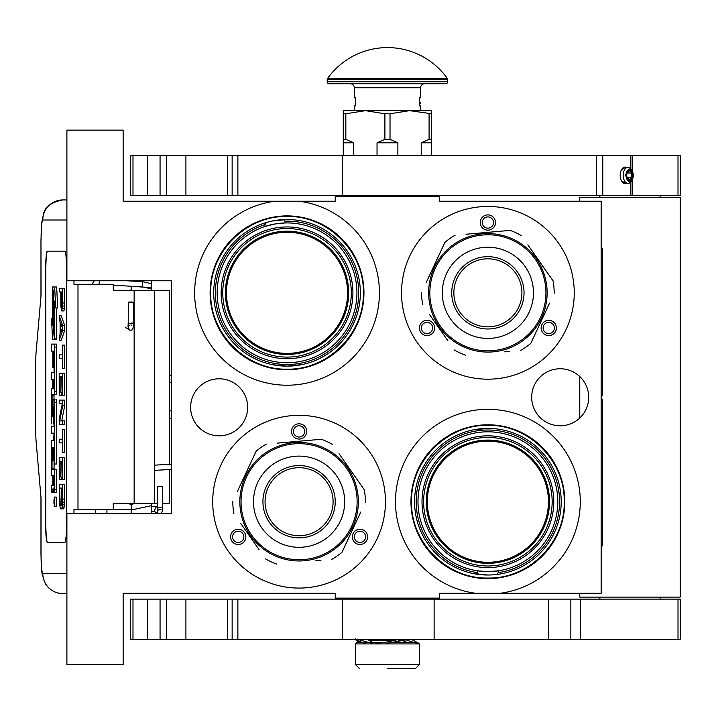 <?xml version="1.0" encoding="UTF-8"?>
<svg xmlns="http://www.w3.org/2000/svg" width="716" height="716" viewBox="0 0 716 716"><rect width="100%" height="100%" fill="white"/><g stroke="black" fill="none" stroke-linecap="round" stroke-linejoin="round"><path stroke-width="1.07" d="M479.085 574.492L477.599 572.675L477.599 570.84L487.882 571.61L498.175 570.84A69.9 69.9 0 0 1 418.18 496.546A69.9 69.9 0 0 1 487.882 431.811A69.9 69.9 0 0 1 557.594 496.546A69.9 69.9 0 0 1 498.175 570.84L498.175 572.675L496.689 574.492M500.045 593.295A92.391 92.391 0 0 0 580.076 495.615A92.391 92.391 0 0 0 487.882 409.319A92.391 92.391 0 0 0 395.697 495.615A92.391 92.391 0 0 0 475.728 593.295L439.678 593.295L439.678 598.12L335.24 598.12L335.24 593.295L123.143 593.295L123.143 664.403L66.901 664.403L66.901 513.757L171.348 513.757L171.348 280.77L66.901 280.77L66.901 130.133L123.143 130.133L123.143 201.232L335.24 201.232L335.24 196.417L439.678 196.417L439.678 201.232L601.163 201.232L601.163 593.295L475.728 593.295M283.482 219.597L285.022 221.146L285.022 222.953L287.035 222.927A69.9 69.9 0 0 1 356.926 292.826A69.9 69.9 0 0 1 287.035 362.717A69.9 69.9 0 0 1 264.947 226.507L274.98 223.974L285.022 222.953A69.9 69.9 0 0 1 287.035 222.927L286.973 222.927M287.035 369.751A76.925 76.925 0 0 0 363.961 292.826A76.925 76.925 0 0 0 287.035 215.901A76.925 76.925 0 0 0 210.11 292.826A76.925 76.925 0 0 0 287.035 369.751M274.98 201.232L274.872 201.232A92.391 92.391 0 0 0 209.126 342.49A92.391 92.391 0 0 0 364.936 342.49A92.391 92.391 0 0 0 299.19 201.232M272.25 221.02L287.035 219.517A73.309 73.309 0 0 1 360.345 292.826A73.309 73.309 0 0 1 287.035 366.136L272.733 364.721M287.035 219.517A73.309 73.309 0 0 0 213.726 292.826A73.309 73.309 0 0 0 287.035 366.136L301.821 364.632M263.121 227.142L264.947 226.507L264.947 224.609L266.477 222.452M560.189 368.749A28.524 28.524 0 0 0 531.675 397.264A28.524 28.524 0 0 0 560.189 425.787A28.524 28.524 0 0 0 588.713 397.264A28.524 28.524 0 0 0 560.189 368.749M219.15 378.791A28.524 28.524 0 0 0 190.626 407.306A28.524 28.524 0 0 0 219.15 435.829A28.524 28.524 0 0 0 247.664 407.306A28.524 28.524 0 0 0 219.15 378.791M299.082 588.078A86.368 86.368 0 0 1 212.715 501.71A86.368 86.368 0 0 1 299.082 415.343A86.368 86.368 0 0 1 385.45 501.71A86.368 86.368 0 0 1 299.082 588.078M487.882 379.194A86.368 86.368 0 0 1 401.515 292.826A86.368 86.368 0 0 1 487.882 206.459A86.368 86.368 0 0 1 574.25 292.826A86.368 86.368 0 0 1 487.882 379.194M285.022 222.953A69.9 69.9 0 0 0 275.221 223.929M274.926 223.983A69.9 69.9 0 0 0 264.947 226.507M419.8 196.417L392.207 196.417M287.035 232.27A60.556 60.556 0 0 1 347.591 292.826A60.556 60.556 0 0 1 287.035 353.382A60.556 60.556 0 0 1 226.48 292.826A60.556 60.556 0 0 1 287.035 232.27M487.882 441.154A60.556 60.556 0 0 1 548.438 501.71A60.556 60.556 0 0 1 487.882 562.266A60.556 60.556 0 0 1 427.327 501.71A60.556 60.556 0 0 1 487.882 441.154M287.035 226.945A65.881 65.881 0 0 0 221.155 292.826A65.881 65.881 0 0 0 287.035 358.707A65.881 65.881 0 0 0 352.916 292.826A65.881 65.881 0 0 0 287.035 226.945M244.818 533.044A7.634 7.634 0 0 0 234.392 530.252A7.634 7.634 0 0 0 231.599 540.678A7.634 7.634 0 0 0 242.017 543.471A7.634 7.634 0 0 0 244.818 533.044M353.355 533.044A7.634 7.634 0 0 0 356.147 543.471A7.634 7.634 0 0 0 366.574 540.678A7.634 7.634 0 0 0 363.782 530.252A7.634 7.634 0 0 0 353.355 533.044M299.082 439.042A7.634 7.634 0 0 0 306.716 431.408A7.634 7.634 0 0 0 299.082 423.783A7.634 7.634 0 0 0 291.457 431.408A7.634 7.634 0 0 0 299.082 439.042M433.619 324.16A7.634 7.634 0 0 0 423.192 321.359A7.634 7.634 0 0 0 420.399 331.785A7.634 7.634 0 0 0 430.826 334.587A7.634 7.634 0 0 0 433.619 324.16M542.155 324.16A7.634 7.634 0 0 0 544.948 334.587A7.634 7.634 0 0 0 555.374 331.785A7.634 7.634 0 0 0 552.582 321.359A7.634 7.634 0 0 0 542.155 324.16M487.882 230.158A7.634 7.634 0 0 0 495.517 222.524A7.634 7.634 0 0 0 487.882 214.889A7.634 7.634 0 0 0 480.257 222.524A7.634 7.634 0 0 0 487.882 230.158M500.556 570.446L499.992 570.554M487.882 578.635A76.925 76.925 0 0 0 564.808 501.71A76.925 76.925 0 0 0 487.882 424.785A76.925 76.925 0 0 0 410.957 501.71A76.925 76.925 0 0 0 487.882 578.635M287.035 231.187A61.63 61.63 0 0 1 348.665 292.826A61.63 61.63 0 0 1 287.035 354.456A61.63 61.63 0 0 1 225.397 292.826A61.63 61.63 0 0 1 287.035 231.187M487.882 440.08A61.63 61.63 0 0 1 549.521 501.71A61.63 61.63 0 0 1 487.882 563.34A61.63 61.63 0 0 1 426.253 501.71A61.63 61.63 0 0 1 487.882 440.08M233.335 539.667A5.621 5.621 0 0 1 235.394 531.988A5.621 5.621 0 0 1 243.073 534.047A5.621 5.621 0 0 1 241.015 541.726A5.621 5.621 0 0 1 233.335 539.667M364.838 539.667A5.621 5.621 0 0 1 357.15 541.726A5.621 5.621 0 0 1 355.091 534.047A5.621 5.621 0 0 1 362.779 531.988A5.621 5.621 0 0 1 364.838 539.667M299.082 425.787A5.621 5.621 0 0 1 304.712 431.408A5.621 5.621 0 0 1 299.082 437.037A5.621 5.621 0 0 1 293.462 431.408A5.621 5.621 0 0 1 299.082 425.787M422.136 330.783A5.621 5.621 0 0 1 424.194 323.104A5.621 5.621 0 0 1 431.873 325.162A5.621 5.621 0 0 1 429.815 332.842A5.621 5.621 0 0 1 422.136 330.783M553.638 330.783A5.621 5.621 0 0 1 545.95 332.842A5.621 5.621 0 0 1 543.892 325.162A5.621 5.621 0 0 1 551.58 323.104A5.621 5.621 0 0 1 553.638 330.783M487.882 216.903A5.621 5.621 0 0 1 493.512 222.524A5.621 5.621 0 0 1 487.882 228.153A5.621 5.621 0 0 1 482.262 222.524A5.621 5.621 0 0 1 487.882 216.903M473.106 429.904L487.882 428.401A73.309 73.309 0 0 0 414.573 501.71A73.309 73.309 0 0 0 487.882 575.02L473.58 573.614M487.882 428.401A73.309 73.309 0 0 1 561.201 501.71A73.309 73.309 0 0 1 487.882 575.02M487.882 435.829A65.881 65.881 0 0 0 422.01 501.71A65.881 65.881 0 0 0 487.882 567.591A65.881 65.881 0 0 0 553.763 501.71A65.881 65.881 0 0 0 487.882 435.829M501.692 429.707L502.185 429.806M515.475 433.789L515.941 433.977M555.419 473.187L555.616 473.652M559.688 486.907L559.787 487.408M561.192 501.2L561.201 501.71M559.885 515.511L559.787 516.012M555.813 529.294L555.616 529.768M516.406 569.247L515.941 569.444M502.668 573.516L502.185 573.614M460.298 569.632L459.833 569.444M420.355 530.234L420.158 529.768M416.085 516.505L415.987 516.012M414.573 502.22L414.573 501.71M415.889 487.909L415.987 487.408M419.961 474.126L420.158 473.652M459.359 434.173L459.833 433.977M487.882 578.036C447.106 579.083 410.51 542.495 411.566 501.71C410.51 460.925 447.106 424.337 487.882 425.385C528.668 424.337 565.264 460.925 564.208 501.71C565.264 542.495 528.668 579.083 487.882 578.036M300.836 220.823L301.338 220.922M314.619 224.905L315.085 225.093M354.572 264.302L354.76 264.768M358.832 278.023L358.94 278.524M360.345 292.316L360.345 292.826M359.029 306.627L358.94 307.128M354.957 320.41L354.76 320.875M315.559 360.354L315.085 360.551M259.452 360.748L258.977 360.551M219.499 321.35L219.302 320.875M215.23 307.62L215.131 307.128M213.726 293.327L213.726 292.826M215.033 279.016L215.131 278.524M219.114 265.242L219.302 264.768M258.512 225.289L258.977 225.093M287.035 369.152C246.25 370.199 209.663 333.611 210.71 292.826C209.663 252.041 246.25 215.444 287.035 216.501C327.821 215.444 364.408 252.041 363.361 292.826C364.408 333.611 327.821 370.199 287.035 369.152M405.533 196.417L405.533 195.414M369.384 196.417L369.384 195.414M169.334 469.535L169.334 503.214L162.675 503.214M157.448 503.214L113.289 503.214L113.289 509.237L73.963 509.237L73.963 513.757M169.334 464.308L169.334 290.311L113.289 290.311L113.289 284.288L73.963 284.288L73.963 280.77M66.901 220.018L42.799 220.018A20.084 20.012 -90 0 1 62.811 199.934L66.901 199.934L62.811 199.934C51.579 202.207 45.189 206.718 43.613 213.458L41.671 223.016L40.973 240.102L41.054 295.332L36.104 352.057A12.047 1.047 -90 0 0 35.8 360.578L35.8 432.947A12.047 1.047 -90 0 0 36.104 441.468L41.054 498.193L41.054 553.432C41.152 565.631 41.743 572.326 42.799 573.516L66.901 573.516M106.926 513.757L106.926 509.237M42.799 573.516A20.084 20.012 90 0 0 62.811 593.6L66.901 593.6M131.171 509.237L113.289 509.237M64.861 542.379L47.354 542.379A20.084 1.754 90 0 1 45.6 522.295L45.806 522.295A20.084 1.754 -90 0 0 47.551 542.379L64.861 542.379A20.084 1.754 90 0 0 66.606 522.295L66.606 271.23A20.084 1.754 90 0 0 64.861 251.146L47.354 251.146A20.084 1.754 90 0 0 45.6 271.23L45.6 522.295M64.861 251.146L47.551 251.146A20.084 1.754 -90 0 0 45.806 271.23L45.806 522.295M61.889 310.905L63.885 310.905L64.413 308.462L64.709 288.306L59.204 288.306L59.204 291.967L60.771 291.967L60.842 306.018L61.594 310.905L62.632 306.018L62.704 288.306M59.204 340.234L61.209 340.234L64.709 330.461L64.709 325.574L61.209 315.792L59.204 315.792L59.204 319.461L60.099 321.905L60.099 334.121L59.204 336.565L59.204 340.234L62.704 330.461L62.704 325.574L59.204 315.792M61.209 358.564L62.337 358.564L62.704 368.337L62.704 345.121L62.337 354.894L61.209 354.894M62.704 368.337L64.709 368.337L64.709 345.121L62.704 345.121M62.704 395.214L64.709 395.214L64.709 373.224L59.204 373.224L59.204 395.214L59.652 376.885L60.842 376.885L60.842 392.771L61.29 376.885L62.265 376.885L62.704 395.214L62.704 373.224M59.652 395.214L61.657 395.214L61.657 392.771M61.728 420.874L64.709 405.605L64.709 400.101L59.204 400.101L59.204 403.77L62.265 403.77L59.204 419.039L59.204 424.543L62.704 424.543L62.704 420.874L59.732 420.874L62.704 405.605L62.704 400.101M62.704 424.543L64.709 424.543L64.709 420.874L62.704 420.874M61.209 403.77L62.265 403.77M61.209 442.864L62.337 442.864L62.704 452.646L62.704 429.43L62.337 439.203L61.209 439.203M62.704 452.646L64.709 452.646L64.709 429.43L62.704 429.43M62.704 479.523L64.709 479.523L64.709 457.533L59.204 457.533L59.204 479.523L59.652 461.193L60.842 461.193L60.842 477.08L61.29 461.193L62.265 461.193L62.704 479.523L62.704 457.533M59.652 479.523L61.657 479.523L61.657 477.08M61.513 508.852L63.518 508.852L64.189 507.017L64.709 484.41L59.204 484.41L59.285 502.131L60.395 508.852L61.889 508.235L62.489 504.574L62.704 484.41M54.246 506.543L56.251 506.543L56.251 497.056L54.246 497.056L54.246 506.543L54.246 497.056M54.729 492.313L52.724 492.313L53.109 487.909L53.494 492.313L56.403 492.313L56.662 469.633L52.116 469.633L52.017 468.515L52.116 447.67L52.823 447.67L52.823 460.594L53.432 460.594L53.432 447.67L53.951 447.67L54.049 463.995L54.658 463.995L54.658 402.634L54.407 399.689L53.082 399.689L52.823 415.557L52.724 416.667L52.116 416.667L52.017 415.557L52.116 394.704L54.407 394.704L54.658 391.759L54.658 347.045L54.407 344.101L51.4 344.101L51.4 351.117L52.823 351.117L52.823 367.442L53.432 367.442L53.432 351.117L53.951 351.117L54.049 352.236L54.049 372.535L53.405 372.535M53.405 433.18L54.049 433.18L53.655 440.206M54.049 423.926L53.181 423.926L53.53 406.939L54.049 408.057L54.049 426.163L53.405 426.163M54.407 394.704L56.403 394.704L56.662 391.759L56.662 347.045L56.403 344.101L53.405 344.101M54.112 394.704L54.013 395.823L52.017 395.823M54.013 399.689L54.013 395.823M55.078 399.689L54.407 399.689M54.658 463.995L56.662 463.995L56.403 399.689M54.112 469.633L54.013 460.594M54.658 338.176L54.658 301.069L55.705 308.005L57.71 308.005L56.654 286.982L52.537 286.982L53.655 294.41L53.655 331.508L54.658 338.176L56.662 338.176L56.662 308.005M52.769 288.512L52.537 325.503L51.507 318.692L52.563 339.706L56.662 339.706L56.43 338.176M64.709 302.966L62.704 302.966M64.637 306.018L62.632 306.018M64.413 308.462L62.408 308.462M64.109 310.296L62.113 310.296M64.709 330.461L62.704 330.461M64.709 325.574L62.704 325.574M62.337 354.894L59.204 354.894L59.204 358.564L62.337 358.564M62.265 376.885L61.29 376.885M62.265 392.771L61.29 392.771M60.842 376.885L59.652 376.885M64.709 405.605L62.704 405.605M62.337 439.203L59.204 439.203L59.204 442.864L62.337 442.864M62.265 461.193L61.29 461.193M62.265 477.08L61.29 477.08M60.842 461.193L59.652 461.193M64.709 499.07L62.704 499.07M64.637 502.131L62.632 502.131M64.485 504.574L62.489 504.574M64.189 507.017L62.185 507.017M63.885 508.235L61.889 508.235M54.407 492.313L54.658 469.633M52.823 475.326L51.659 475.326L52.823 475.326L52.823 482.342L52.563 485.287L51.4 485.287L51.4 492.313L52.724 492.313M54.049 440.206L51.659 440.206L51.4 443.15L51.659 475.326M54.049 426.163L51.4 426.163L51.4 433.18L54.049 433.18M53.655 423.926L53.181 423.926M54.049 372.535L51.4 372.535L51.4 379.552L52.823 379.552L52.823 388.797L51.659 388.797L51.4 391.75L51.659 423.926M52.823 388.797L51.659 388.797M54.049 367.442L53.432 367.442M56.403 344.101L54.407 344.101M54.049 460.594L53.432 460.594M52.823 447.67L52.116 447.67M55.705 308.005L54.649 286.982M52.537 318.692L51.507 318.692M53.655 295.171L52.537 288.512M53.772 332.278L53.539 295.171M54.658 339.706L53.539 332.278M61.218 291.967L62.337 291.967L61.889 307.245L61.29 305.41L61.218 291.967L62.337 291.967M60.395 333.513L60.395 322.513L62.408 328.017L60.395 333.513M62.265 499.07L61.818 504.574L61.513 505.183L60.099 504.574L59.652 488.079L62.265 488.079L62.265 499.07M54.541 503.455L53.96 503.992L53.96 499.84L54.541 499.84L54.541 503.455M53.432 485.287L53.432 475.326L54.049 475.326L54.049 484.177L53.951 485.287L53.432 485.287M53.432 388.797L53.432 379.552L53.951 379.552L54.049 387.687L53.951 388.797L53.432 388.797M62.113 306.636L61.442 306.636M62.265 305.41L61.29 305.41M62.337 303.575L61.218 303.575M61.513 505.183L60.395 505.183M61.818 504.574L60.099 504.574M61.961 503.787L59.876 503.348M61.88 503.348L61.728 501.513L59.732 501.513M61.728 501.513L61.657 499.07L59.652 499.07M61.657 499.07L61.657 488.079L62.265 488.079M54.541 499.84L53.96 499.84M54.049 475.326L53.432 475.326M54.327 500.806L54.327 502.659L54.443 500.806M131.171 286.257L131.171 290.311M131.171 503.214L131.171 513.757M151.255 280.77L151.255 290.311M151.255 503.214L151.255 513.757M385.485 642.306L364.274 642.306M360.882 642.306L356.926 642.306L355.324 643.917L355.324 664.403L359.343 668.413M355.324 664.403L419.594 664.403L419.594 643.917L355.324 643.917M416.085 642.306L391.07 642.306M387.463 668.413L415.575 668.413L387.463 668.413C351.18 668.413 351.18 668.413 387.463 668.413M401.909 640.158L406.428 642.306M386.398 643.344L405.802 639.898L418.574 643.917M386.586 642.055L395.366 639.29M358.985 642.306L355.798 639.889L365.706 643.917M375.515 643.55L386.112 642.18L399.573 639.29M411.181 639.29L419.182 643.496M367.344 639.29L372.302 642.306M357.132 639.29L372.526 643.55M151.255 283.643L142.645 281.683L142.341 286.892L151.255 288.79M131.171 290.061L128.665 290.311M127.376 286.033L150.951 287.626L151.255 289.237M126.804 280.77L142.645 281.683L142.341 286.892L113.289 285.228M130.214 302.295C133.928 302.268 134.411 302.17 131.646 302.009C127.931 302.036 127.457 302.134 130.214 302.295L128.325 302.143L128.218 323.193L130.115 323.346C133.829 323.319 134.304 323.229 131.538 323.068M128.066 326.424L129.462 329.995C132.218 331.186 133.543 328.921 133.436 323.22L133.543 302.161L131.646 302.009M160.375 486.674C163.579 486.576 163.427 486.477 159.919 486.379C156.714 486.477 156.867 486.576 160.375 486.674C163.579 486.576 163.427 486.477 159.919 486.379C156.714 486.477 156.867 486.576 160.375 486.674M157.43 507.179L151.255 506.024M131.171 504.753L134.903 503.214M154.62 511.573L151.255 511.242M131.171 509.98L151.255 505.72M131.171 504.485L127.135 503.214M155.837 506.633L154.396 511.43L155.837 506.633L157.251 507.053M346.634 468.416A58.05 58.05 0 0 0 265.788 454.159A58.05 58.05 0 0 0 251.54 535.004A58.05 58.05 0 0 0 332.376 549.262A58.05 58.05 0 0 0 346.634 468.416M347.618 467.727A59.249 59.249 0 0 0 265.099 453.174A59.249 59.249 0 0 0 250.546 535.693A59.249 59.249 0 0 0 333.074 550.246A59.249 59.249 0 0 0 347.618 467.727M240.603 523.235L259.111 549.673M256.444 545.861L252.927 540.848M315.854 560.726L320.974 560.279M358.582 516.701L342.024 552.197A66.284 66.284 0 0 1 331.848 559.33M342.024 552.197L360.757 512.038M357.57 480.185L364.283 489.771A66.284 66.284 0 0 1 365.366 502.149M364.283 489.771L339.053 453.738M341.729 457.56L345.237 462.572M332.609 444.529A66.284 66.284 0 0 0 321.341 439.275L277.19 443.141M282.319 442.694L321.341 439.275M266.325 444.09A66.284 66.284 0 0 0 256.14 451.223L237.417 491.382M239.591 486.719L256.14 451.223M232.807 501.272A66.284 66.284 0 0 0 233.89 513.649M276.832 564.145A66.284 66.284 0 0 1 265.564 558.892M333.62 453.568L334.479 454.195M335.715 455.143L335.124 454.678M336.896 456.092L335.75 455.161M342.06 460.925L340.888 459.717M340.968 459.797L340.413 459.251M339.84 458.705L339.062 457.971M322.585 447.321L322.012 447.07L322.585 447.321M332.51 452.789L331.991 452.431M317.788 445.486L318.378 445.692L317.788 445.486M303.647 442.631L302.662 442.569L303.647 442.631M303.333 442.613L302.662 442.569M299.386 442.461L301.579 442.515L299.386 442.461L299.386 443.267M306.466 442.918L307.11 443.007M313.375 444.206L313.993 444.368M341.818 460.665L340.932 459.762M318.593 529.572A34.019 34.019 0 0 0 326.952 482.199A34.019 34.019 0 0 0 279.571 473.84A34.019 34.019 0 0 0 271.221 521.221A34.019 34.019 0 0 0 318.593 529.572M319.819 531.326A36.149 36.149 0 0 1 269.467 522.447A36.149 36.149 0 0 1 278.345 472.095A36.149 36.149 0 0 1 328.698 480.973A36.149 36.149 0 0 1 319.819 531.326M325.234 539.058A45.591 45.591 0 0 0 336.43 475.558A45.591 45.591 0 0 0 272.93 464.362A45.591 45.591 0 0 0 261.734 527.862A45.591 45.591 0 0 0 325.234 539.058M535.434 259.532A58.05 58.05 0 0 0 454.588 245.275A58.05 58.05 0 0 0 440.34 326.12A58.05 58.05 0 0 0 521.176 340.369A58.05 58.05 0 0 0 535.434 259.532M536.418 258.843A59.249 59.249 0 0 0 453.899 244.29A59.249 59.249 0 0 0 439.347 326.809A59.249 59.249 0 0 0 521.875 341.362A59.249 59.249 0 0 0 536.418 258.843M429.403 314.351L447.912 340.789M445.245 336.976L441.727 331.955M504.655 351.842L509.774 351.395M547.382 307.808L530.825 343.313A66.284 66.284 0 0 1 520.648 350.446M530.825 343.313L549.557 303.154M546.371 271.301L553.083 280.878A66.284 66.284 0 0 1 554.166 293.265M553.083 280.878L527.853 244.854M530.529 248.667L534.038 253.688M521.409 235.645A66.284 66.284 0 0 0 510.141 230.391L465.991 234.257M471.119 233.801L510.141 230.391M455.125 235.206A66.284 66.284 0 0 0 444.949 242.33L426.217 282.498M428.392 277.835L444.949 242.33M421.608 292.388A66.284 66.284 0 0 0 422.691 304.765M465.633 355.252A66.284 66.284 0 0 1 454.365 350.008M522.42 244.684L523.28 245.311M524.515 246.25L523.924 245.794M525.696 247.208L524.551 246.277M530.86 252.032L529.688 250.833M529.768 250.913L529.222 250.367M528.641 249.812L527.862 249.087M511.385 238.437L510.812 238.186L511.385 238.437M521.311 243.905L520.792 243.547M506.588 236.602L507.179 236.799L506.588 236.602M492.447 233.747L491.462 233.685L492.447 233.747M492.134 233.72L491.462 233.685M488.187 233.577L490.379 233.622L488.187 233.577L488.187 234.374M495.266 234.034L495.911 234.123M502.176 235.322L502.793 235.475M530.619 251.781L529.733 250.877M507.402 320.687A34.019 34.019 0 0 0 515.753 273.315A34.019 34.019 0 0 0 468.371 264.956A34.019 34.019 0 0 0 460.021 312.337A34.019 34.019 0 0 0 507.402 320.687M508.62 322.442A36.149 36.149 0 0 1 458.267 313.563A36.149 36.149 0 0 1 467.145 263.211A36.149 36.149 0 0 1 517.498 272.089A36.149 36.149 0 0 1 508.62 322.442M514.034 330.174A45.591 45.591 0 0 0 525.231 266.674A45.591 45.591 0 0 0 461.731 255.478A45.591 45.591 0 0 0 450.534 318.978A45.591 45.591 0 0 0 514.034 330.174M599.856 195.414L599.856 197.419M660.116 195.414L660.116 197.419M579.772 593.295L579.772 597.117L680.2 597.117L680.2 197.419L579.772 197.419L579.772 201.232M579.772 376.526L579.772 418.001M599.856 597.117L599.856 599.122M660.116 597.117L660.116 599.122M130.366 195.414L130.366 155.238L185.909 155.238L185.909 195.414L130.366 195.414M232.145 195.414L680.2 195.414L680.2 155.238L232.145 155.238L232.145 195.414L185.909 195.414M232.145 155.238L185.909 155.238M626.24 167.293A8.234 4.958 90 0 0 621.416 169.907A8.234 4.958 90 0 0 620.199 175.322A8.234 4.958 90 0 0 621.416 180.745A8.234 4.958 90 0 0 626.24 183.359M621.39 169.969L625.507 167.293M625.507 183.359L621.39 180.683M130.366 639.29L130.366 599.122L185.909 599.122L185.909 639.29L130.366 639.29M678.007 639.29L678.007 599.122L680.2 599.122L680.2 639.29L237.873 639.29L237.873 599.122L185.909 599.122M237.873 599.122L570.84 599.122L570.84 639.29M678.007 599.122L570.84 599.122M227.581 599.122L227.581 639.29L185.909 639.29M227.581 639.29L232.145 639.29L232.145 599.122M237.873 639.29L232.145 639.29M343.268 155.238L343.268 139.369L345.837 139.369L345.837 113.781L365.366 110.649L409.552 110.649L431.65 113.781L431.65 110.649L409.552 110.649L390.023 113.781L384.895 113.781L384.895 139.369L390.023 139.369L390.023 113.781M421.223 155.238L421.223 142.788L429.09 139.369L431.65 139.369L431.65 113.781M431.65 139.369L431.65 155.238M429.09 139.369L429.09 113.781M390.023 139.369L397.881 142.788L397.881 155.238M377.037 155.238L377.037 142.788L384.895 139.369M343.268 139.369L343.268 110.649L365.366 110.649L384.895 113.781M345.837 139.369L353.695 142.788L353.695 155.238M421.223 142.788L431.65 142.788M377.037 142.788L397.881 142.788M343.268 113.781L345.837 113.781M343.268 142.788L353.695 142.788M327.579 78.456A73.515 73.515 0 0 1 447.339 78.456L327.579 78.456A2.005 2.005 111.6 0 0 327.203 79.619L327.203 81.731A2.005 2.005 41.4 0 0 329.217 83.736L347.618 83.736M427.3 83.736L445.71 83.736A2.005 2.005 -41.4 0 0 447.715 81.731L447.715 79.619A2.005 2.005 -111.7 0 0 447.339 78.456M445.71 83.736L329.217 83.736M350.24 83.736L365.223 83.736M389.209 83.736L399.662 83.736M416.005 83.736L424.678 83.736M354.322 110.649L354.322 105.834L355.521 105.834L355.521 97.797L354.322 97.797L354.322 87.755A4.019 4.019 130.3 0 0 350.303 83.736M354.322 87.755L420.596 87.755A4.019 4.019 -130.3 0 1 424.615 83.736M420.596 87.755L420.596 97.797L419.397 97.797L419.397 105.834L420.596 105.834L420.596 110.649M419.397 100.052L419.513 102.021M419.397 98.611L419.513 100.052M419.397 104.957L419.513 104.017M626.742 175.322A4.824 2.9 90 0 0 627.458 178.49A4.824 2.9 90 0 0 630.662 179.841A4.824 2.9 90 0 0 632.541 175.322A4.824 2.9 90 0 0 630.662 170.811A4.824 2.9 90 0 0 627.458 172.153A4.824 2.9 90 0 0 626.742 175.322M632.371 179.286A6.023 3.625 90 0 1 628.371 180.969A6.023 3.625 90 0 1 626.017 175.322A6.023 3.625 -90 0 1 628.371 169.683A6.023 3.625 -90 0 1 632.371 171.366A6.023 3.625 -90 0 1 633.266 175.322A6.023 3.625 90 0 1 632.371 179.286L631.682 180.611A8.037 4.833 90 0 1 628.039 183.359A8.037 4.833 90 0 1 623.206 175.322A8.037 4.833 -90 0 1 628.039 167.293A8.037 4.833 -90 0 1 631.682 170.041L632.371 171.366M631.915 173.004L627.1 173.004L629.498 170.685L631.915 173.004L631.423 175.322L631.915 177.649L629.498 179.967L627.082 177.649L631.915 177.649M632.3 179.43L629.292 181.792L625.399 175.322L629.292 168.86L632.3 171.222M601.163 248.64L602.371 248.64L602.371 395.259L601.565 395.259L601.565 399.277L602.371 399.277L602.371 545.896L601.163 545.896M602.371 428.553L602.371 479.111M602.371 481.573L602.371 492.769M498.175 572.675A71.707 71.707 0 0 0 559.402 496.555A71.707 71.707 0 0 0 487.882 430.003A71.707 71.707 0 0 0 416.363 496.555A71.707 71.707 0 0 0 477.599 572.675M264.947 224.609A71.707 71.707 0 0 0 287.035 364.525A71.707 71.707 0 0 0 358.734 292.826A71.707 71.707 0 0 0 285.022 221.146M287.035 228.547A64.27 64.27 0 0 1 351.305 292.826A64.27 64.27 0 0 1 287.035 357.096A64.27 64.27 0 0 1 222.766 292.826A64.27 64.27 0 0 1 287.035 228.547M487.882 437.44A64.27 64.27 0 0 1 552.161 501.71A64.27 64.27 0 0 1 487.882 565.98A64.27 64.27 0 0 1 423.612 501.71A64.27 64.27 0 0 1 487.882 437.44M171.348 382.702L169.334 382.702M154.584 290.311L154.584 503.214M95.72 513.757L95.72 509.237M42.799 220.018C41.743 221.208 41.152 227.903 41.054 240.102M77.99 284.288L77.99 509.237M134.143 290.311L134.143 503.214M169.334 410.823L171.348 410.823M56.662 489.368L54.658 489.368M54.049 408.057L53.432 408.057M54.049 420.981L53.432 420.981M56.662 347.045L54.658 347.045M56.662 391.759L54.658 391.759M52.823 415.557L52.017 415.557M56.662 402.634L54.658 402.634M52.823 448.78L52.017 448.78M54.013 468.515L52.017 468.515M369.331 640.695L390.712 640.695M398.517 640.695L403.609 640.695M99.381 280.77L99.041 284.288M160.268 507.528C163.472 507.429 163.32 507.331 159.811 507.232C156.607 507.331 156.759 507.429 160.268 507.528M157.278 510.598L157.976 513.757M678.007 195.414L678.007 155.238M132.988 195.414L132.988 155.238M147.21 195.414L147.21 155.238M160.062 195.414L160.062 155.238M166.559 195.414L166.559 155.238M237.873 195.414L237.873 155.238M342.239 195.414L342.239 155.238M596.356 195.414L596.356 155.238M602.774 195.414L602.774 155.238M630.877 195.414L630.877 181.828M630.877 168.824L630.877 155.238M166.559 639.29L166.559 599.122M342.239 639.29L342.239 599.122M434.12 639.29L434.12 599.122M548.733 639.29L548.733 599.122M132.988 639.29L132.988 599.122M147.21 639.29L147.21 599.122M160.062 639.29L160.062 599.122M447.715 79.619L327.203 79.619M447.715 81.731L327.203 81.731M601.163 260.687L602.371 260.687M601.163 533.85L602.371 533.85M171.348 375.587A8.037 8.037 0 0 0 169.334 374.853M40.973 497.316L40.973 553.432C41.412 574.608 41.716 569.157 42.101 573.99L44.974 583.003C48.903 589.716 54.855 593.251 62.811 593.6M40.973 296.209L40.973 240.102M169.334 418.672A8.037 8.037 0 0 0 171.348 417.947M407.502 196.417L407.502 195.414M367.415 196.417L367.415 195.414M407.502 598.12L407.502 599.122M367.415 598.12L367.415 599.122M368.382 639.29L368.382 640.05M419.594 664.403L415.575 668.413M386.112 642.18L386.631 642.046M355.736 639.943L355.736 638.735M94.333 280.77L91.952 284.288M129.48 329.995L125.184 327.257M131.35 325.127L131.834 325.368M128.218 323.193L128.021 326.675L130.088 324.975M162.756 486.54L162.55 510.266L161.306 513.757M157.538 486.513L157.243 510.848L159.641 509.13L161.046 509.541M158.191 513.918L154.396 511.43M154.584 465.149L171.348 464.192M154.584 470.376L171.348 469.419M227.581 155.238L227.581 195.414M632.497 195.414L632.497 179.036M632.497 171.616L632.497 155.238M580.273 639.29L580.273 599.122M419.397 104.026A1.002 1.002 0 0 0 420.399 103.014A1.002 1.002 0 0 0 419.397 102.012M624.54 167.293L628.039 167.293M624.54 183.359L628.039 183.359"/></g></svg>
